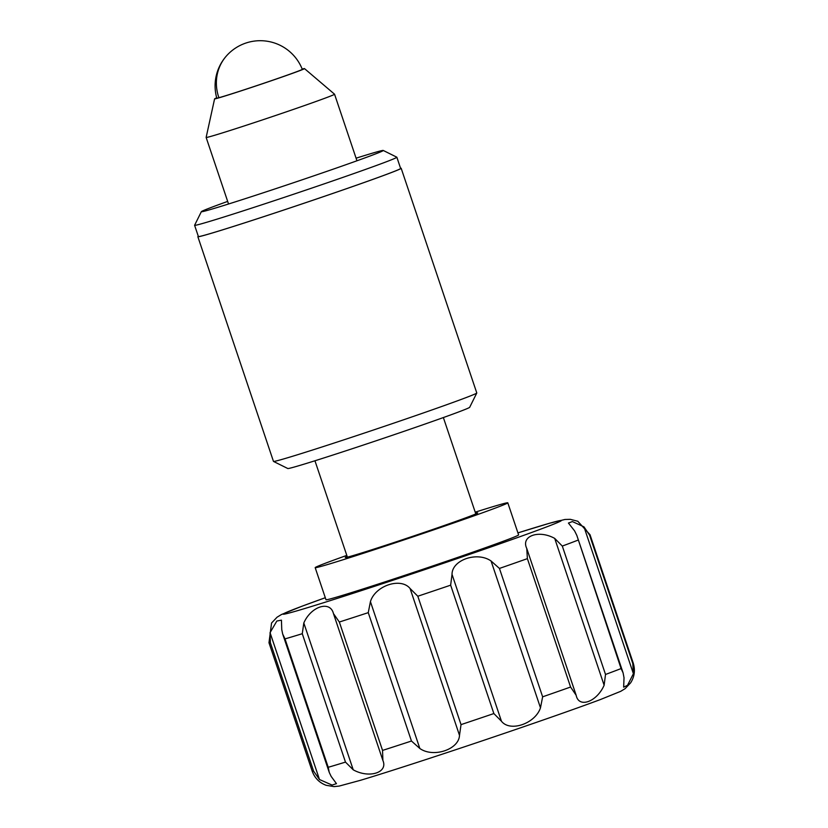 <?xml version="1.0" encoding="UTF-8"?>
<svg xmlns="http://www.w3.org/2000/svg" width="828" height="828" viewBox="0 0 828 828"><rect width="100%" height="100%" fill="white"/><g stroke="black" fill="none" stroke-linecap="round" stroke-linejoin="round"><path stroke-width="1.24" d="M227.669 201.411A95.976 1.925 -18.6 0 0 201.359 211.668L194.611 225.247A106.698 2.142 -18.6 0 0 194.601 225.288L198.389 236.529A106.698 2.142 -18.6 0 0 346.621 188.649A106.698 2.142 -18.6 0 0 400.638 168.457L396.86 157.227A106.698 2.142 -18.6 0 0 396.819 157.196L383.24 150.458A95.976 1.925 -18.6 0 0 356.081 158.189M194.601 225.288A106.698 2.142 -18.6 0 0 342.844 177.409A106.698 2.142 -18.6 0 0 396.86 157.227M201.359 211.668A95.976 1.925 -18.6 0 0 334.688 168.643A95.976 1.925 -18.6 0 0 383.24 150.458M198.316 236.322A107.267 2.153 -18.6 0 0 197.851 236.704A107.267 2.153 -18.6 0 0 346.87 188.577A107.267 2.153 -18.6 0 0 401.176 168.281A107.267 2.153 -18.6 0 0 400.566 168.25M197.851 236.704L273.468 461.382A107.267 2.153 -18.6 0 0 273.499 461.424A107.267 2.153 -18.6 0 0 422.487 413.255A107.267 2.153 -18.6 0 0 476.783 393.01A107.267 2.153 -18.6 0 0 476.783 392.958L401.176 168.281M476.783 393.01L469.683 407.304A95.976 1.925 161.4 0 1 421.1 425.416A95.976 1.925 161.4 0 1 287.792 468.513L273.499 461.424M216.719 97.839A47.424 0.952 -18.6 0 0 214.597 98.842L206.141 137.417A67.741 1.356 -18.6 0 0 206.141 137.438A67.741 1.356 -18.6 0 0 242.107 126.622A67.741 1.356 -18.6 0 0 309.361 103.842A67.741 1.356 -18.6 0 0 334.553 94.226A67.741 1.356 -18.6 0 0 334.543 94.206L304.487 68.6A47.424 0.952 -18.6 0 0 302.189 69.076M214.597 98.842A47.424 0.952 -18.6 0 0 239.53 91.37A47.424 0.952 -18.6 0 0 286.861 75.348A47.424 0.952 -18.6 0 0 304.487 68.6M216.781 98.077A45.167 0.911 -18.6 0 0 239.747 91.246A45.167 0.911 -18.6 0 0 285.556 75.741A45.167 0.911 -18.6 0 0 302.282 69.304M501.447 721.219L493.861 713.56L450.649 585.168L452.026 574.363L501.447 721.219C510.027 732.345 535.261 723.662 540.477 707.826L491.056 560.98C477.176 551.231 451.964 559.914 452.026 574.363M491.056 560.98L499.439 568.432L542.64 696.824L540.477 707.826M576.184 695.323L570.585 687.033L527.384 558.641L526.763 548.467L576.184 695.323C578.741 708.468 596.812 701.927 604.13 685.263L554.708 538.407C538.728 529.496 520.688 536.026 526.763 548.467M554.708 538.407L562.305 546.066L605.516 674.458L604.13 685.263M633.399 673.702L627.51 685.315L623.66 687.157L624.022 677.739L623.091 672.864L621.083 668.569L576.847 535.447L574.601 530.893L568.432 523.048L572.396 521.568L583.978 526.856L589.588 535.136L632.799 663.528L633.399 673.702L583.978 526.856M346.797 555.402A101.616 2.039 -18.6 0 0 315.178 567.646A101.616 2.039 -18.6 0 0 414.352 536.42A101.616 2.039 -18.6 0 0 507.802 502.824A101.616 2.039 -18.6 0 0 475.21 512.18M315.178 567.646L325.984 599.741A101.616 2.039 -18.6 0 0 425.157 568.515A101.616 2.039 -18.6 0 0 518.607 534.919L507.802 502.824M475.593 513.298A69.873 1.408 161.4 0 1 477.704 512.977A69.873 1.408 161.4 0 1 413.462 536.047A69.873 1.408 161.4 0 1 345.297 557.544A69.873 1.408 161.4 0 1 347.17 556.519M319.473 779.51L313.584 771.116L270.373 642.725L270.052 632.664L319.473 779.51L332.069 785.079L336.458 783.64L331.179 776.447L329.265 772.462L328.219 767.287A169.367 3.395 -18.6 0 0 345.483 762.102L302.272 633.71L303.814 622.977L353.235 769.823L345.483 762.102M302.272 633.71A169.367 3.395 161.4 0 1 285.008 638.895L282.679 634.031L281.758 629.59L281.437 620.162L276.852 621.031L270.052 632.664M353.235 769.823C369.133 778.703 388.27 772.638 382.888 760.477L333.467 613.62C330.227 600.196 311.038 606.272 303.814 622.977M333.467 613.62L339.335 622.025L382.546 750.416L382.888 760.477M419.848 748.491L411.464 741.029L368.263 612.648L370.426 601.635L419.848 748.491C433.303 758.055 458.929 749.547 459.499 735.357L410.077 588.501C400.856 577.106 375.219 585.624 370.426 601.635M410.077 588.501L417.819 596.232L461.03 724.624L459.499 735.357M302.313 69.386A45.167 45.167 0 0 0 226.479 55.89A45.167 42.238 41.6 0 0 220.558 64.719A45.167 42.238 41.6 0 0 218.902 97.704M270.373 642.725A169.367 3.395 161.4 0 1 268.976 642.745L271.563 623.008L277.08 617.191L281.458 614.521L301.961 606.231L325.3 597.723A146.784 2.95 -18.6 0 0 294.188 611.633A146.784 2.95 -18.6 0 0 426.43 569.053A146.784 2.95 -18.6 0 0 552.297 524.704A146.784 2.95 -18.6 0 0 517.924 532.901M450.649 585.168A169.367 3.395 161.4 0 1 434.265 590.706A169.367 3.395 161.4 0 1 417.819 596.232M527.384 558.641A169.367 3.395 161.4 0 1 499.439 568.432M577.882 540.187A169.367 3.395 161.4 0 1 562.305 546.066M632.799 663.528A169.367 3.395 -18.6 0 0 633.223 663.093L590.012 534.712A169.367 3.395 161.4 0 1 589.588 535.136M461.03 724.624A169.367 3.395 -18.6 0 0 477.477 719.097A169.367 3.395 -18.6 0 0 493.861 713.56M605.516 674.458A169.367 3.395 -18.6 0 0 621.083 668.569M542.64 696.824A169.367 3.395 -18.6 0 0 570.585 687.033M633.223 663.093C635.386 670.121 634.527 676.704 630.636 682.831L625.119 688.658L620.731 691.318L600.238 699.619C573.017 709.731 534.288 723.268 484.049 740.232C434.793 756.844 385.951 772.679 360.377 780.328L339.149 786.082L334.067 786.6L326.149 785.296C319.36 782.75 314.702 778.03 312.187 771.137A169.367 3.395 -18.6 0 0 313.584 771.116M285.008 638.895L328.219 767.287M382.546 750.416A169.367 3.395 -18.6 0 0 411.464 741.029M368.263 612.648A169.367 3.395 161.4 0 1 339.335 622.025M475.81 513.95L443.373 417.56M356.951 160.777L334.553 94.226M347.398 557.172L314.95 460.772M228.538 203.998L206.141 137.438M226.479 55.89A45.167 45.167 0 0 0 216.801 98.159M590.012 534.712L577.789 521.257L570.295 519.332L564.913 519.477L549.471 523.265L517.924 532.89M312.187 771.137L268.976 642.745M329.109 771.975L282.824 634.455M577.002 535.923L622.956 672.46"/></g></svg>
